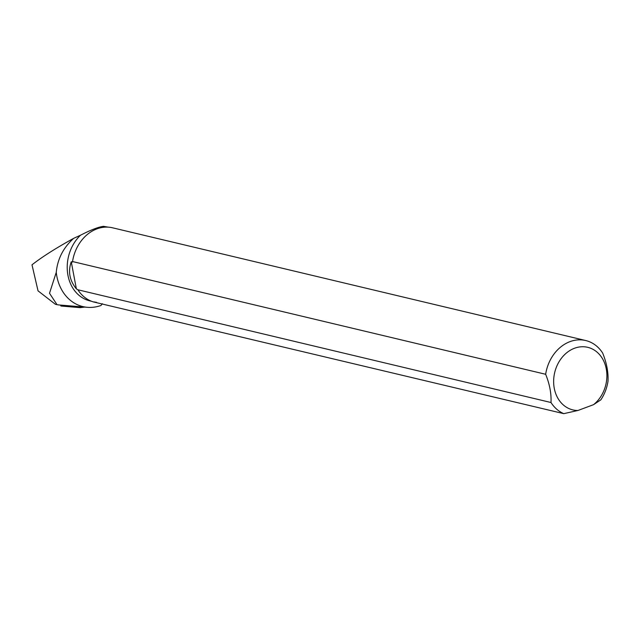 <?xml version="1.0" encoding="UTF-8"?>
<svg xmlns="http://www.w3.org/2000/svg" width="640" height="640" viewBox="0 0 640 640"><rect width="100%" height="100%" fill="white"/><g stroke="black" fill="none" stroke-linecap="round" stroke-linejoin="round"><path stroke-width="0.96" d="M60.48 305.088L60.96 306.016L80.136 307.648L80.376 306.736M102.376 303.712L100.944 305.496A45.232 36.96 103.4 0 1 87.44 307.32L58.92 304.952M108.28 227.152L103.552 226.344C98.672 226.888 90.984 229.848 80.488 235.224A38.064 31.104 103.4 0 0 67.648 273.496A38.064 31.104 103.4 0 0 89.904 300.888L91.56 301.288M93.552 301.96L563.776 413.656A38.296 31.288 -76.6 0 1 550.992 402.512L77.88 289.776A38.296 31.288 103.4 0 0 93.552 301.96L96.416 302.288M114.072 228.152L111.424 227.552A38.296 31.288 103.4 0 0 72.544 261.544L72.52 262.08L71.256 261.784C67.872 271.44 69.576 280.472 76.376 288.88L77.88 289.776M87.44 307.32A45.232 36.96 103.4 0 1 56.256 272.344C57.536 258.944 63.344 247.608 73.696 238.328L80.488 235.224M56.256 272.344L49.504 293.264L57.024 304.664L55.36 304.272L38.032 290.848L32 264.824C41.936 257.008 55.84 248.176 73.696 238.328M57.024 304.664L58.808 304.944M72.544 261.544L545.656 374.28A38.296 31.288 -76.6 0 1 585.704 340.536A38.296 31.288 -76.6 0 1 602.664 353.056C606.688 363.008 608.464 372.416 608 381.288A38.296 31.288 -76.6 0 1 600.824 399.856L593.536 404.672L577.944 410.48A32.16 26.28 -76.6 0 1 555.824 368.688A32.16 26.28 -76.6 0 1 597.992 352.984A32.16 26.28 -76.6 0 1 593.536 404.672M545.656 374.28C549.68 384.256 551.456 393.664 550.992 402.512M563.776 413.656L577.944 410.48M71.256 261.784L76.376 288.88M80.4 307.16L81.8 306.848M84.608 307.08L80.216 307.64L84.648 307.088M94.552 301.992L94.12 301.896M113.744 228.08L585.704 340.536"/></g></svg>
